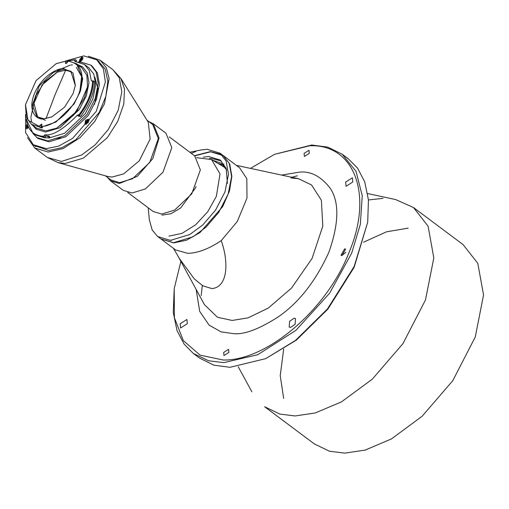 <?xml version="1.0" encoding="UTF-8"?>
<svg xmlns="http://www.w3.org/2000/svg" width="509" height="509" viewBox="0 0 509 509"><rect width="100%" height="100%" fill="white"/><g stroke="black" fill="none" stroke-linecap="round" stroke-linejoin="round"><path stroke-width="0.76" d="M107.234 177.164L110.542 180.841L119.284 183.482L137.239 176.407L152.808 158.598L159.075 137.971L153.247 123.706L148.793 121.581M153.247 123.706L165.979 133.224L171.807 147.642L162.995 172.195L145.383 188.928L132.016 193L123.273 190.353L110.542 180.841M162.002 215.103L171.03 213.678L180.67 207.958L195.424 188.044L196.003 186.536M169.007 236.125L182.025 233.357L195.647 224.787L207.723 211.763L216.344 196.359L220.015 173.932L211.566 159.559L196.608 157.675M170.33 240.108L171.73 240.337M225.614 167.995L211.566 159.559M221.326 160.978L211.184 158.388L209.39 158.471M212.558 160.157L221.466 163.395L226.721 170.127M227.402 183.418L226.206 168.492L220.13 159.985L208.69 156.524L203.25 157.135M160.895 238.944L173.792 242.901L186.568 240.191L199.986 232.575L222.713 206.578L229.419 191.174L231.862 176.47L229.763 164.165L223.362 155.659L210.599 151.803L194.673 155.881M218.272 163.58L223.508 165.221M223.362 155.659L239.586 167.792L246.814 178.659L246.999 198.052L237.283 221.498L221.211 240.642C208.906 248.888 197.746 253.119 187.745 253.329L175.624 249.951L161.029 239.039M223.489 164.153L224.005 164.095M173.448 248.322L179.499 258.655L194.323 278.938L202.919 285.854L211.935 288.597C228.668 286.987 228.439 260.373 221.211 240.642M281.604 175.077L299.756 172.093C310.929 171.088 321.071 176.464 330.201 188.235C339.471 202.13 339.019 223.502 328.827 252.362C315.682 281.292 298.713 302.874 277.92 317.107C259.005 329.138 244.314 334.661 233.847 333.681L221.059 331.868L209.123 325.143L199.7 311.381L196.13 289.405M228.878 352.4L223.966 355.511L223.674 352.444L228.586 349.333L228.878 352.4M344.65 248.856L345.598 249.143L341.927 255.607L340.979 255.321L344.65 248.856M304.096 153.381L309.008 150.27L309.307 153.336L304.395 156.448L304.096 153.381M187.325 323.705L180.574 327.981L180.167 323.769L186.924 319.487L187.325 323.705M294.234 318.163L295.532 318.558L295.105 324.328L290.486 327.446L289.182 327.052L289.608 321.281L294.234 318.163M345.649 182.076L352.406 177.8L352.807 182.012L346.056 186.294L345.649 182.076M180.892 261.41L174.218 288.616L174.383 317.673L183.291 340.566L200.101 355.148L223.209 360.016C266.78 361.11 327.16 309.415 349.142 252.184C373.415 194.934 354.531 143.913 309.771 145.765L274.644 154.284L250.434 168.384M274.644 154.284L311.699 145.014L327.796 147.126L342.188 154.233L356.026 171.285L362.249 195.755L360.34 224.316L351.694 253.107L329.616 293.209L296.015 330.258L257.764 354.728L223.775 362.637L208.518 360.76L193.286 353.418L184.073 344.071L176.986 330.456L173.257 312.329L174.218 288.616M265.692 358.648L296.461 340.057L327.911 309.058L354.118 267.371L367.702 222.198L354.111 266.563L327.491 308.912L295.544 340.394L265.692 358.648L230.011 367.301L213.914 365.188L199.528 358.081L193.286 353.418M201.208 295.608L202.283 285.473M291.803 177.266L297.377 175.79M342.188 154.233L348.43 158.897L357.642 168.244L364.724 181.859L368.452 199.986L367.702 222.198M367.676 193.56L395.627 199.56L413.512 207.551L428.101 226.219L433.814 257.891L425.492 299.941L402.943 343.645L372.308 379.167L341.45 401.887L315.268 412.958L295.099 415.955L279.842 414.078L264.61 406.736L314.218 443.823M368.452 199.967L383.022 198.332M463.107 244.625L477.786 263.299L483.55 294.946L475.272 336.983L452.762 380.7L422.12 416.273L391.427 438.923L365.207 450.083L344.828 453.131L329.457 451.228L314.339 443.912M345.853 252.305L341.8 255.601M25.59 114.455L25.577 132.537L33.25 144.721L46.249 148.653L58.586 146.153L72.571 138.403L96.246 111.369L105.369 82.019L103.41 68.849L96.735 59.801L83.737 55.869L65.534 61.016M32.862 133.466L37.927 138.467L49.01 141.82L65.865 136.705L88.222 115.53L96.417 99.643L99.446 84.354L97.365 72.838L92.059 66.055L90.812 65.12L79.728 61.767L78.551 61.805M79.811 61.831L82.343 57.002L81.637 56.785L79.162 61.78M85.499 120.283L84.946 123.852L87.86 122.79L88.407 119.221L85.499 120.283M27.009 124.171L25.488 127.205L25.959 128.243L28.339 127.714M54.508 138.677L60.622 137.793M94.496 104.396L97.843 88.35L94.878 77.228M36.68 137.538L47.763 140.885L64.7 135.725L87.033 114.512L95.183 98.663L98.199 83.393L96.131 71.928L90.812 65.12M32.5 125.15L36.12 129.178L45.645 132.054L60.126 127.657L79.334 109.467L86.377 95.813L88.98 82.674L87.192 72.781L82.636 66.946L77.75 64.618M45.136 137.697L48.921 138.022L64.554 133.275L85.289 113.634L92.892 98.899L95.698 84.717L93.771 74.04L88.852 67.742L84.481 64.478L89.298 70.541L91.334 80.74L92.053 81.096L92.651 80.785C92.142 92.237 87.472 103.709 78.64 115.187L78.271 114.862M78.297 114.875L77.285 115.238C63.415 129.432 52.637 135.935 44.945 134.745L43.685 136.272C33.607 135.852 27.798 130.215 26.271 119.36L27.009 118.877M66.654 61.22L74.817 59.852L74.836 61.373L84.481 64.478M91.894 81.16L91.334 80.74L92.053 81.096M49.424 137.207C50.054 136.667 49.475 136.227 47.681 135.903C47.063 136.406 47.642 136.845 49.424 137.207L49.825 137.01M47.681 135.903L47.286 136.088M92.651 80.785L94.655 81.726C94.146 93.332 89.412 104.949 80.454 116.58L78.64 115.187M93.465 80.836C92.956 92.441 88.222 104.059 79.27 115.689M74.537 60.539L76.102 61.704L76.579 60.514L75.396 59.623L74.817 59.852M66.603 61.182L75.396 59.623M26.271 119.36L33.263 133.778L43.85 137.061L43.685 136.272M43.965 135.591L45.524 136.756L45.034 137.945L43.85 137.061M45.524 136.756L46.504 135.916L44.945 134.745M77.285 115.238L78.844 116.402L79.856 116.046M45.034 137.945L34.319 134.567M87.93 121.759L86.912 122.103L86.606 122.866M88.254 120.957L87.631 120.493L88.216 120.487L87.752 121.626L88.375 122.09M87.752 121.626L88.63 121.619M88.324 122.376L87.446 122.383L86.988 123.522L86.403 123.528L86.861 122.389L87.484 122.854M86.861 122.389L85.983 122.395L86.288 121.638L86.912 122.103M86.288 121.638L87.79 122.096M87.166 121.632L87.631 120.493M88.852 120.709L85.881 121.995L86.505 123.859M408.205 228.14L386.535 231.805L363.566 242.201M283.71 349.028L280.224 375.617L283.678 398.464M81.866 59.534L80.848 59.884L80.543 60.641M82.184 58.739L81.561 58.274L82.146 58.268L81.688 59.407L82.312 59.871M81.688 59.407L82.566 59.4M82.261 60.157L81.383 60.164L80.925 61.303L80.339 61.309L80.797 60.17L81.421 60.635M80.797 60.17L79.919 60.177L80.225 59.419L80.848 59.884M80.225 59.419L81.726 59.877M81.103 59.413L81.561 58.274M82.789 58.49L79.818 59.769L80.435 61.64M28.199 127.415L27.41 127.918L27.874 126.779L26.996 126.792L27.301 126.028L27.925 126.499L27.62 127.256M27.301 126.028L28.18 126.022M27.429 125.507L26.882 126.41L27.511 128.249M87.503 86.944L76.935 111.185L56.671 128.192M25.463 104.924L26.353 117.274L31.303 124.253L36.425 128.077L45.689 130.877L56.531 128.249L73.321 115.467L84.558 97.594L87.529 86.784L86.899 75.37L81.669 67.551L78.876 65.954M79.665 93.211L81.618 76.592L76.331 67.411M31.303 124.253L39.6 127.04L40.605 127.784L42.552 127.765L41.56 127.021L55.882 122.065L74.11 103.931L80.517 90.869L82.732 78.501L76.554 63.727L68.257 60.94L67.334 62.416L65.489 63.58L65.915 61.105L56.168 63.676L36.044 80.619L25.488 104.714L28.014 120.219L39.492 126.512L40.026 125.189L41.274 126.124L40.605 127.784M67.627 61.684L66.304 60.959L56.308 63.619M57.326 72.125L42.012 85.067L33.925 103.422M36.285 116.135L45.396 120.34M39.6 127.04L39.492 126.512M66.304 60.959L65.915 61.105M67.303 61.704L66.628 63.364L65.381 62.435M41.973 125.182L41.274 126.124M41.56 127.021L41.439 126.499C54.686 126.137 72.373 110.612 78.933 93.586C85.366 74.308 81.675 63.472 67.869 61.093M40.026 125.189L41.865 124.024L41.439 126.499M71.559 71.833L65.324 70.217L57.193 72.189L44.595 81.777L36.164 95.177L33.944 103.289L37.672 117.172M63.835 68.664C58.573 67.703 42.069 75.364 34.288 93.968C27.034 112.572 37.443 119.997 43.526 118.941L51.765 116.943L64.535 107.221L73.073 93.637L75.332 85.417L73.029 72.984L63.835 68.664M75.307 85.569L70.897 71.292L63.949 69.192L53.388 72.399L39.371 85.671L32.334 105.217L36.96 116.688L43.908 118.788L51.905 116.879M147.031 120.264L152.675 124.482L158.337 138.531L149.722 162.46L132.563 178.716L119.628 182.642L111.121 180.065L105.478 175.847M120.881 78.424L124.514 89.107L123.782 104.078L117.757 121.32L107.412 137.57L83.33 158.153L65.343 163.44L57.95 162.606L107.8 176.496L112.139 177.043L123.63 173.893L139.275 160.825L150.123 139.072L148.31 122.306L120.881 78.424L112.883 69.701L100.273 60.278L88.356 56.245M27.467 137.691L34.707 147.979L48.132 152.038L63.097 148.558L79.945 137.78L94.738 121.466L104.46 103.811L109.104 78.558L106.362 67.786L100.273 60.278M97.951 60.787L105.153 68.976L107.883 81.345L105.821 96.411L99.21 112.394L75.917 139.638L62.003 147.661L48.743 150.518L34.536 145.599M169.287 136.902L194.699 155.894L200.361 169.942L191.747 193.878L174.587 210.128L161.652 214.054L153.145 211.483L127.727 192.485M189.806 152.236L201.399 149.913L207.227 149.283L219.99 153.145L226.098 160.959L228.49 174.212L225.003 191.817L215.568 210.115L202.741 224.984L189.825 234.49L170.42 240.382L157.656 236.52L152.223 230.087L149.302 219.602L148.246 207.825M191.308 153.362L195.838 151.472M219.99 153.145L223.107 155.474L229.215 163.287L231.608 176.547L228.121 194.152L218.685 212.444L205.865 227.313L192.943 236.825L173.544 242.71L160.78 238.855L157.656 236.52M194.425 155.69L210.344 151.612L221.485 154.392M72.431 64.866L70.77 65.069M69.924 65.216L57.377 70.516M35.535 95.768L30.858 117.477M30.96 118.323L31.558 121.346M33.46 125.863L36.603 129.521M290.893 177.915L298.573 178.723L311.546 184.952L321.383 200.241L322.808 226.111L312.074 258.438L291.53 288.075L268.268 308.085L248.023 317.87L232.161 320.447L217.47 317.26L204.433 304.656L178.016 256.122M57.95 162.606L47.318 157.408L61.404 161.448L81.701 154.959L95.113 144.919L108.404 129.375L118.19 110.281L121.823 91.874L119.316 77.947L112.883 69.701M65.655 70.217L55.023 94.808L46.014 118.629M236.322 165.355L298.573 178.723L292.236 178.061M238.218 366.734L251.885 391.841M413.512 207.551L463.247 244.727M99.3 61.71L96.831 59.871M33.314 144.772L35.802 146.63M34.447 134.662L33.263 133.778M86.059 124.444C85.531 124.54 85.417 123.738 85.722 122.052C86.784 120.156 87.974 119.513 89.291 120.124M79.996 62.225C79.468 62.314 79.353 61.519 79.652 59.833C80.721 57.937 81.911 57.294 83.228 57.899M27.072 128.834C26.544 128.93 26.43 128.134 26.729 126.442L27.384 125.379M81.669 67.551L76.554 63.727M34.707 147.979L47.318 157.408"/></g></svg>
